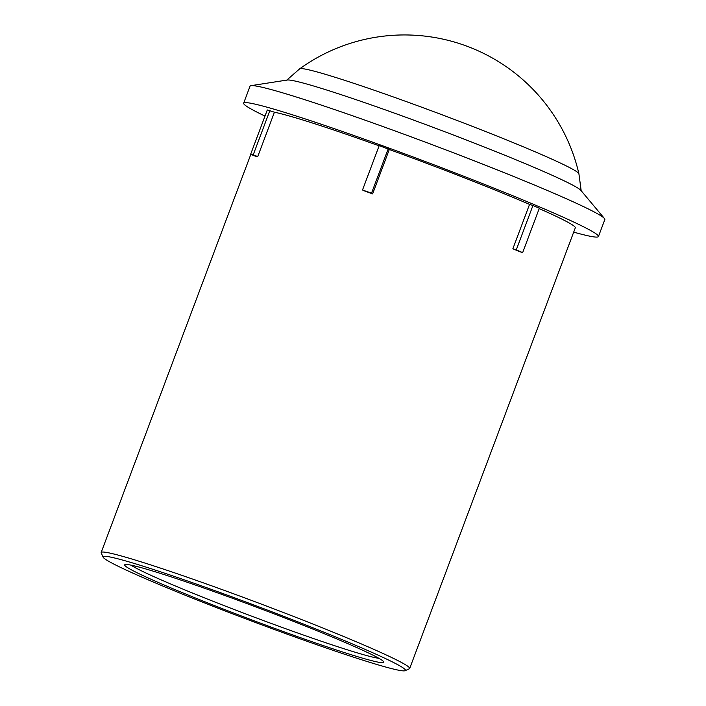 <?xml version="1.0" encoding="UTF-8"?>
<svg xmlns="http://www.w3.org/2000/svg" width="706" height="706" viewBox="0 0 706 706"><rect width="100%" height="100%" fill="white"/><g stroke="black" fill="none" stroke-linecap="round" stroke-linejoin="round"><path stroke-width="1.06" d="M378.893 658.31A135.075 6.619 20.6 0 1 376.73 657.974A135.075 6.619 20.6 0 1 248.759 615.067A135.075 6.619 20.6 0 1 131.025 565.144M378.584 662.228A138.429 6.786 -159.4 0 0 383.799 661.91A138.429 6.786 -159.4 0 0 256.649 607.231A138.429 6.786 -159.4 0 0 124.962 564.623A138.429 6.786 -159.4 0 0 231.391 612.146A138.429 6.786 -159.4 0 0 378.584 662.228M399.305 670.338A161.498 7.916 20.6 0 1 234.983 614.741A161.498 7.916 20.6 0 1 103.138 557.193A161.498 7.916 20.6 0 1 257.046 606.172A161.498 7.916 20.6 0 1 405.112 670.7A161.498 7.916 20.6 0 1 399.305 670.338M405.112 670.7L409.356 668.785A164.798 8.075 -159.4 0 0 409.674 668.485A164.798 8.075 -159.4 0 0 258.264 602.942A164.798 8.075 -159.4 0 0 101.161 552.516A164.798 8.075 -159.4 0 0 101.205 552.957L103.138 557.193M409.674 668.485L575.302 227.835A164.798 8.075 -159.4 0 0 539.199 208.597M512.865 248.768L516.271 249.862L532.951 205.49L539.331 208.252L522.652 252.624L519.254 251.53A164.798 8.075 -159.4 0 0 512.865 248.768L529.544 204.396A164.798 8.075 -159.4 0 0 389.297 149.513L372.627 193.885A164.798 8.075 -159.4 0 0 363.625 190.638L362.522 189.967L379.201 145.595L389.297 149.513M379.113 145.833A164.798 8.075 -159.4 0 0 274.422 112.21L257.743 156.582A164.798 8.075 -159.4 0 0 255.131 156.097L250.621 154.332L267.3 109.959L274.422 112.21M269.913 110.445L253.233 154.817L257.743 156.582M253.233 154.817L250.621 154.332M388.194 148.842L371.515 193.215L372.627 193.885M371.515 193.215L362.522 189.967M529.544 204.396L532.951 205.49M522.652 252.624L516.271 249.862M573.881 232.186A189.517 9.284 -159.4 0 0 591.249 236.457A189.517 9.284 -159.4 0 0 598.441 236.536A189.517 9.284 -159.4 0 0 424.315 161.162A189.517 9.284 -159.4 0 0 243.649 103.173A189.517 9.284 -159.4 0 0 264.997 116.084M574.613 229.679L557.925 274.087M250.992 85.664L287.254 80.025A157.429 7.713 20.6 0 1 475.465 143.539A157.429 7.713 20.6 0 1 580.888 190.391L604.46 218.525A189.517 9.284 -159.4 0 0 430.713 144.148A189.517 9.284 -159.4 0 0 250.992 85.664A189.517 9.284 -159.4 0 0 250.048 86.167L243.649 103.173M598.441 236.536L604.839 219.522A189.517 9.284 -159.4 0 0 604.46 218.525M581.223 191.061L578.911 173.773A149.222 7.316 -159.4 0 0 478.677 128.819A149.222 7.316 -159.4 0 0 299.688 68.826L286.557 80.307M250.806 154.402L101.161 552.516M578.911 173.773A178.997 178.997 0 0 0 299.688 68.826"/></g></svg>
